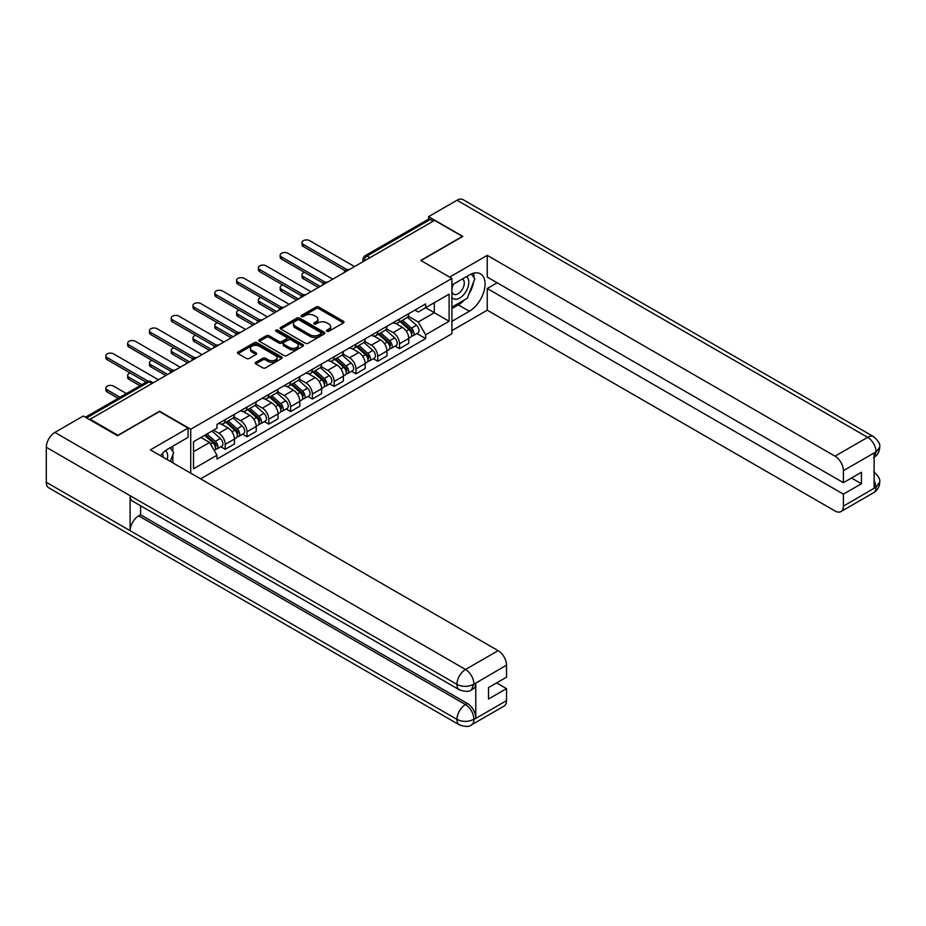 <?xml version="1.0" encoding="UTF-8"?>
<svg xmlns="http://www.w3.org/2000/svg" width="926" height="926" viewBox="0 0 926 926"><rect width="100%" height="100%" fill="white"/><g stroke="black" fill="none" stroke-linecap="round" stroke-linejoin="round"><path stroke-width="1.39" d="M326.936 331.276A1.354 0.787 0 0 0 328.857 331.276L343.43 322.861A1.945 1.123 0 0 0 343.997 322.074A1.945 1.123 0 0 0 343.43 321.276L318.752 307.027A1.945 1.123 0 0 0 316.009 307.027L301.436 315.442A1.354 0.787 0 0 0 303.358 316.553L305.244 315.465A6.204 3.577 0 0 1 314.018 315.465L316.079 316.646A6.204 3.577 0 0 1 317.896 319.181A6.204 3.577 0 0 1 316.079 321.716L314.192 322.804A1.354 0.787 0 0 0 316.113 323.915L317.988 322.827A6.204 3.577 0 0 1 326.774 322.827L328.823 324.007A6.204 3.577 0 0 1 330.64 326.542A6.204 3.577 0 0 1 328.823 329.077L326.936 330.165A1.354 0.787 0 0 0 326.936 331.276L326.936 330.165M255.819 362.274A1.945 1.123 0 0 0 255.252 363.073A1.945 1.123 0 0 0 255.819 363.86L262.741 367.865A1.945 1.123 0 0 0 265.484 367.865L281.666 358.524A1.945 1.123 0 0 0 282.233 357.725A1.945 1.123 0 0 0 281.666 356.938L256.988 342.689A1.945 1.123 0 0 0 254.245 342.689L238.063 352.03A1.945 1.123 0 0 0 237.496 352.818A1.945 1.123 0 0 0 238.063 353.616L246.432 358.443A1.945 1.123 0 0 0 249.175 358.443L256.097 354.438A1.945 1.123 0 0 0 256.664 353.651A1.945 1.123 0 0 0 256.097 352.864L251.953 350.468A5.186 2.998 0 0 1 250.425 348.35A5.186 2.998 0 0 1 253.631 345.583A5.186 2.998 0 0 1 259.28 346.231L275.531 355.607A5.186 2.998 0 0 1 277.048 357.725A5.186 2.998 0 0 1 273.841 360.492A5.186 2.998 0 0 1 268.193 359.844L265.484 358.281A1.945 1.123 0 0 0 262.741 358.281L255.819 362.274L255.819 363.86M190.721 429.224L159.573 411.237L117.949 435.278L90.158 419.223L434.583 220.365L462.387 236.419L420.763 260.449L451.911 278.425L190.721 429.224L190.721 473.174M305.383 343.245A1.945 1.123 0 0 0 308.126 343.245L324.297 333.904A1.945 1.123 0 0 0 324.864 333.117A1.945 1.123 0 0 0 324.297 332.318L299.619 318.069A1.945 1.123 0 0 0 296.876 318.069L280.705 327.41A1.945 1.123 0 0 0 280.138 328.209A1.945 1.123 0 0 0 280.705 328.996L305.383 343.245M276.515 331.566A1.354 0.787 0 0 1 277.893 331.763L302.952 346.231L286.805 355.549A1.945 1.123 0 0 1 284.062 355.549L259.384 341.3L259.384 339.726A1.945 1.123 0 0 0 258.817 340.513A1.945 1.123 0 0 0 259.384 341.3M259.384 339.726L266.306 335.721A1.945 1.123 0 0 1 269.049 335.721L279.062 341.497A1.945 1.123 0 0 0 281.805 341.497L286.389 338.847A1.945 1.123 0 0 0 286.956 338.059A1.945 1.123 0 0 0 286.389 337.272L275.971 331.253A1.354 0.787 0 0 1 277.893 330.142L302.987 344.634A1.945 1.123 0 0 1 303.554 345.421A1.945 1.123 0 0 1 302.987 346.208L302.987 344.634M200.572 478.858L451.911 333.754L451.911 278.425M90.158 419.223L90.158 419.953M369.914 257.706L366.985 256.016A3.947 2.28 60 0 0 365.006 255.819L428.287 219.288A3.947 2.28 60 0 1 430.254 219.485L366.985 256.016A3.947 2.28 120 0 0 364.196 260.854L364.196 261.016M433.194 221.175L430.254 219.485M399.534 318.995A9.086 5.243 60 0 1 397.648 323.07L406.861 317.745A9.086 5.243 -120 0 0 408.748 313.671M386.443 328.776L393.11 332.619A9.086 5.243 60 0 1 399.534 343.743L408.748 338.43A9.086 5.243 -120 0 0 402.324 327.295L395.726 323.487M408.748 338.43L408.748 343.349L399.534 348.662L395.113 346.116M397.648 323.07A9.086 5.243 60 0 1 393.18 322.665M399.534 343.743L399.534 348.662M377.739 331.566A9.086 5.243 60 0 1 375.863 335.652L385.077 330.327A9.086 5.243 -120 0 0 386.964 326.253M373.317 358.698L377.739 361.244L386.964 355.92L386.964 351A9.086 5.243 -120 0 0 380.54 339.877L373.93 336.069M375.863 335.652A9.086 5.243 60 0 1 371.384 335.235M364.659 341.358L371.314 345.201A9.086 5.243 60 0 1 377.739 356.325L377.739 361.244M355.954 344.148A9.086 5.243 60 0 1 354.068 348.234L363.293 342.909A9.086 5.243 -120 0 0 365.168 338.823M351.533 371.28L355.954 373.826L365.168 368.502L365.168 363.582A9.086 5.243 -120 0 0 358.744 352.459L352.146 348.651M354.068 348.234A9.086 5.243 60 0 1 349.6 347.817M342.875 353.94L349.53 357.783A9.086 5.243 60 0 1 355.954 368.907L355.954 373.826M334.159 356.73A9.086 5.243 60 0 1 332.284 360.804L341.497 355.491A9.086 5.243 -120 0 0 343.384 351.405M329.749 383.85L334.159 386.408L343.384 381.084L343.384 376.164A9.086 5.243 -120 0 0 336.96 365.041L330.362 361.233M332.284 360.804A9.086 5.243 60 0 1 327.804 360.399M321.079 366.511L327.735 370.354A9.086 5.243 60 0 1 334.159 381.489L334.159 386.408M312.375 369.312A9.086 5.243 60 0 1 310.488 373.386L319.713 368.062A9.086 5.243 -120 0 0 321.588 363.987M307.953 396.432L312.375 398.99L321.588 393.666L321.588 388.746A9.086 5.243 -120 0 0 315.164 377.611L308.566 373.803M310.488 373.386A9.086 5.243 60 0 1 306.02 372.981M299.295 379.093L305.95 382.936A9.086 5.243 60 0 1 312.375 394.071L312.375 398.99M290.59 381.894A9.086 5.243 60 0 1 288.704 385.968L297.917 380.644A9.086 5.243 -120 0 0 299.804 376.569M286.169 409.014L290.59 411.561L299.804 406.248L299.804 401.328A9.086 5.243 -120 0 0 293.38 390.193L286.782 386.385M288.704 385.968A9.086 5.243 60 0 1 284.236 385.563M277.499 391.675L284.166 395.518A9.086 5.243 60 0 1 290.59 406.641L290.59 411.561M268.795 394.464A9.086 5.243 60 0 1 266.919 398.55L276.133 393.226A9.086 5.243 -120 0 0 278.02 389.151M264.373 421.596L268.795 424.143L278.02 418.818L278.02 413.899A9.086 5.243 -120 0 0 271.596 402.775L264.986 398.967M266.919 398.55A9.086 5.243 60 0 1 262.44 398.134M255.715 404.257L262.371 408.1A9.086 5.243 60 0 1 268.795 419.223L268.795 424.143M247.011 407.046A9.086 5.243 60 0 1 245.124 411.132L254.349 405.808A9.086 5.243 -120 0 0 256.224 401.722M242.589 434.178L247.011 436.725L256.224 431.4L256.224 426.481A9.086 5.243 -120 0 0 249.8 415.357L243.202 411.549M245.124 411.132A9.086 5.243 60 0 1 240.656 410.716M233.931 416.839L240.586 420.682A9.086 5.243 60 0 1 247.011 431.805L247.011 436.725M225.215 419.628A9.086 5.243 60 0 1 223.34 423.703L232.553 418.39A9.086 5.243 -120 0 0 234.44 414.304M220.805 446.749L225.215 449.307L234.44 443.982L234.44 439.063A9.086 5.243 -120 0 0 228.016 427.939L221.418 424.131M223.34 423.703A9.086 5.243 60 0 1 218.86 423.298M213.489 430.196L218.791 433.252A9.086 5.243 60 0 1 225.215 444.387L225.215 449.307M414.964 310.083L418.251 311.981L449.11 294.155L434.306 302.698L434.306 312.699L418.251 321.97L408.239 316.194M193.511 451.726L209.577 442.454L216.973 455.268L193.511 468.822L193.511 441.725L216.973 428.171L216.973 424.386L425.647 303.913L425.647 307.698L449.11 321.253L425.647 334.795L418.251 321.97M449.11 294.155L449.11 321.253M216.973 455.268L216.973 459.065L425.647 338.592L425.647 334.795M209.577 442.454L200.919 437.454M416.897 333.534L425.647 338.592M327.48 331.462L328.823 330.686A6.204 3.577 0 0 0 330.64 328.151L330.64 326.542M317.896 319.181L317.896 320.79A6.204 3.577 0 0 1 316.079 323.324L314.736 324.1M343.396 322.873L318.752 308.647A1.945 1.123 0 0 0 316.009 308.647L301.98 316.738M324.274 333.916L299.619 319.69A1.945 1.123 0 0 0 296.876 319.69L280.728 329.008M320.871 333.661A1.354 0.787 0 0 0 320.871 332.561L299.214 320.049A1.354 0.787 0 0 0 297.292 320.049L295.301 321.195A6.204 3.577 0 0 0 293.484 323.73A6.204 3.577 0 0 0 295.301 326.265L310.106 334.818A6.204 3.577 0 0 0 318.88 334.818L320.871 333.661L320.871 335.281A1.354 0.787 0 0 0 321.276 334.726L321.276 333.117M293.484 323.73L293.484 325.35A6.204 3.577 0 0 0 295.301 327.873L295.301 326.265M320.871 335.281L318.88 336.427A6.204 3.577 0 0 1 310.106 336.427L295.301 327.873M259.407 341.324L266.306 337.342L266.306 335.721M286.956 338.059L286.956 339.668A1.945 1.123 0 0 1 286.389 340.467L281.805 343.118A1.945 1.123 0 0 1 279.062 343.118L269.049 337.342A1.945 1.123 0 0 0 266.306 337.342M289.444 347.493A5.186 2.998 0 0 0 295.093 348.153A5.186 2.998 0 0 0 298.299 345.386A5.186 2.998 0 0 0 296.783 343.268L291.053 339.958A1.945 1.123 0 0 0 288.31 339.958L283.715 342.608A1.945 1.123 0 0 0 283.148 343.407A1.945 1.123 0 0 0 283.715 344.194L289.444 347.493L289.444 349.114A5.186 2.998 0 0 0 295.093 349.762A5.186 2.998 0 0 0 298.299 346.995L298.299 345.386M283.148 343.407L283.148 345.016A1.945 1.123 0 0 0 283.715 345.803L283.715 344.194M289.444 349.114L283.715 345.803M277.048 357.725L277.048 359.346A5.186 2.998 0 0 1 273.841 362.112A5.186 2.998 0 0 1 268.193 361.464L265.484 359.89A1.945 1.123 0 0 0 262.741 359.89L255.842 363.883M250.425 348.35L250.425 349.959A5.186 2.998 0 0 0 251.953 352.077L251.953 350.468M256.074 354.461L251.953 352.077M281.643 358.536L256.988 344.298A1.945 1.123 0 0 0 254.245 344.298L238.098 353.628M400.159 321.623L409.037 329.54A4.943 2.847 60 0 1 410.588 337.18L408.748 338.245M400.391 321.831L404.569 324.239M304.619 272.418A4.537 2.628 -0 0 0 301.969 274.802A4.537 2.628 -0 0 0 303.3 276.654L320.199 286.412M401.051 321.102L410.936 329.922A2.373 1.366 60 0 1 411.676 333.58A2.373 1.366 60 0 1 411.468 333.673M402.532 320.246L411.41 328.174A4.943 2.847 60 0 1 412.961 335.802A4.943 2.847 60 0 1 411.468 335.964M407.486 317.282L416.445 325.269A4.943 2.847 60 0 1 417.996 332.909L412.961 335.802M318.382 287.465L303.3 278.749A4.537 2.628 180 0 1 301.969 276.897L301.969 274.802M345.166 270.67L303.3 246.501A4.537 2.628 180 0 1 301.969 244.638L301.969 242.543A4.537 2.628 -0 0 0 303.3 244.406L346.972 269.616M354.554 266.572L309.724 240.691A4.537 2.628 -0 0 0 304.77 240.123A4.537 2.628 -0 0 0 301.969 242.543M378.375 334.205L387.253 342.122A4.943 2.847 60 0 1 388.804 349.762L386.952 350.827M378.607 334.413L382.785 336.821M282.824 285A4.537 2.628 -0 0 0 280.173 287.384A4.537 2.628 -0 0 0 281.504 289.236L298.404 298.994M379.266 333.684L389.151 342.504A2.373 1.366 60 0 1 389.892 346.162A2.373 1.366 60 0 1 389.672 346.255M380.748 332.828L389.626 340.756A4.943 2.847 60 0 1 391.177 348.384A4.943 2.847 60 0 1 389.684 348.546M385.691 329.853L394.65 337.851A4.943 2.847 60 0 1 396.201 345.479L391.177 348.384M296.586 300.047L281.504 291.331A4.537 2.628 180 0 1 280.173 289.479L280.173 287.384M356.579 346.775L365.457 354.704A4.943 2.847 60 0 1 367.009 362.344L365.168 363.397M356.823 346.984L361.001 349.403M261.039 297.582A4.537 2.628 -0 0 0 258.389 299.966A4.537 2.628 -0 0 0 259.72 301.818L276.619 311.576M357.482 346.266L367.356 355.075A2.373 1.366 60 0 1 368.097 358.744A2.373 1.366 60 0 1 367.888 358.825M358.952 345.41L367.83 353.327A4.943 2.847 60 0 1 369.381 360.966A4.943 2.847 60 0 1 367.888 361.128M363.906 342.435L372.865 350.433A4.943 2.847 60 0 1 374.417 358.061L369.381 360.966M274.802 312.618L259.72 303.913A4.537 2.628 180 0 1 258.389 302.061L258.389 299.966M464.493 299.874A22.224 12.825 120 0 1 458.335 304.885L469.366 311.252A22.224 12.825 120 0 0 483.881 291.667A22.224 12.825 120 0 0 480.478 273.864A22.224 12.825 120 0 0 469.366 274.964L451.911 285.046M469.366 311.252L451.911 321.334M451.911 330.605L487.238 310.198L487.238 288.507L843.401 494.137L843.401 506.152L876.216 487.041L874.132 488.014L874.132 453.335L876.019 451.842L843.401 470.674A11.853 6.841 -120 0 0 835.02 456.159L867.639 437.327L457.004 200.248L428.576 216.661L462.803 236.419L420.971 260.565M497.158 282.789L487.238 288.507M851.503 478.013L861.423 483.742L861.423 472.283L843.401 482.689L487.238 277.059L487.238 255.368L835.02 456.159M449.596 277.106L487.238 255.368M487.238 310.198L835.02 510.99A11.853 6.841 -120 0 0 840.947 511.58A11.853 6.841 -120 0 0 843.401 506.152M457.004 200.248A12.142 7.014 -60 0 1 463.081 199.646L873.716 436.725A12.142 7.014 -60 0 0 867.639 437.327A11.853 6.841 60 0 1 876.019 451.842M428.576 219.161L428.576 216.661M843.401 482.689L843.401 470.674M861.423 483.742L843.401 494.137M468.903 294.063A22.224 12.825 120 0 0 473.684 281.736M474.043 277.754A22.224 12.825 120 0 0 473.487 273.216M458.335 304.885L451.911 308.59M874.132 479.714L876.019 486.926M873.716 471.809C878.485 476.091 880.476 479.518 879.7 482.087L876.239 487.03M873.716 436.725C878.473 440.973 880.476 444.434 879.7 447.096L876.227 451.969M459.446 689.847A12.142 7.014 -60 0 1 456.935 684.36C462.525 687.046 468.105 687.023 473.684 684.302L471.45 689.835C469.459 691.849 465.465 691.861 459.446 689.847L132.615 501.151A12.142 7.014 -60 0 1 130.103 495.676L46.3 447.293A12.142 7.014 -60 0 1 54.889 432.407L83.317 416.005L117.533 435.752L159.434 411.561L188.071 428.101L188.071 437.373L168.231 448.821A22.224 12.825 120 0 0 160.453 455.696M188.071 428.101L150.359 449.862L498.142 650.654A11.853 6.841 60 0 1 506.522 665.169L506.522 677.184L488.5 687.59L488.5 699.037L506.522 688.643L506.522 700.658A11.853 6.841 60 0 1 504.068 706.075L471.45 724.908A11.853 6.841 -120 0 0 473.904 719.479L506.522 700.658M172.352 462.572L177.028 465.269M172.838 462.282L172.838 454.84M172.838 451.506L172.838 446.158M471.45 724.908C469.551 726.922 465.558 726.922 459.446 724.919L48.812 487.852A12.142 7.014 -60 0 1 46.3 482.284L130.103 530.667A12.142 7.014 -60 0 1 138.692 515.875L465.523 704.57L467.41 703.482A11.853 6.841 60 0 1 475.79 717.997L475.79 683.319A11.853 6.841 60 0 1 473.336 688.747L471.45 689.835M46.3 447.293L46.3 482.284M54.889 432.407L465.523 669.486A12.142 7.014 -60 0 0 456.935 684.36L130.103 495.676L130.103 530.667L456.935 719.363C462.514 722.06 468.093 722.06 473.695 719.363L473.904 719.479M506.522 688.643L496.602 682.913M140.578 505.746L140.578 514.787L467.41 703.482M140.578 514.787L138.692 515.875M451.911 297.385A12.837 7.408 120 0 0 462.12 296.274A12.837 7.408 120 0 0 468.811 282.303A12.837 7.408 120 0 0 466.472 276.631M452.988 284.421A12.837 7.408 120 0 0 451.911 286.736M451.911 291.03A8.785 5.07 120 0 0 453.682 294.202A8.785 5.07 120 0 0 460.454 291.84A8.785 5.07 120 0 0 464.285 282.997A8.785 5.07 120 0 0 462.468 278.981A8.785 5.07 120 0 0 462.444 278.957M453.705 284.004A8.785 5.07 120 0 0 451.911 289.271M471.369 273.957L474.806 278.842L467.271 298.265L452.189 306.981M167.236 459.62A12.837 7.408 120 0 0 167.675 456.159A12.837 7.408 120 0 0 165.546 450.638M163.15 457.259A8.785 5.07 120 0 0 163.161 456.854A8.785 5.07 120 0 0 162.247 453.647M170.164 447.698L173.671 452.698L170.303 461.38M323.371 283.252L281.504 259.072A4.537 2.628 180 0 1 280.173 257.22L280.173 255.125A4.537 2.628 -0 0 0 281.504 256.977L325.176 282.199M332.77 279.154L287.928 253.273A4.537 2.628 -0 0 0 282.986 252.705A4.537 2.628 -0 0 0 280.173 255.125M301.587 295.834L259.72 271.654A4.537 2.628 180 0 1 258.389 269.802L258.389 267.707A4.537 2.628 -0 0 0 259.72 269.559L303.392 294.769M310.974 291.736L266.144 265.855A4.537 2.628 -0 0 0 261.19 265.287A4.537 2.628 -0 0 0 258.389 267.707M334.795 359.357L343.673 367.286A4.943 2.847 60 0 1 345.224 374.914L343.384 375.979M335.027 359.566L339.205 361.985M239.244 310.152A4.537 2.628 -0 0 0 236.605 312.537A4.537 2.628 -0 0 0 237.924 314.4L254.824 324.158M335.687 358.837L345.572 367.657A2.373 1.366 60 0 1 346.312 371.326A2.373 1.366 60 0 1 346.092 371.407M337.168 357.992L346.046 365.909A4.943 2.847 60 0 1 347.597 373.548A4.943 2.847 60 0 1 346.104 373.71M342.122 355.017L351.07 363.004A4.943 2.847 60 0 1 352.621 370.643L347.597 373.548M253.018 325.2L237.924 316.495A4.537 2.628 180 0 1 236.605 314.643L236.605 312.537M313 371.939L321.878 379.857A4.943 2.847 60 0 1 323.429 387.496L321.588 388.561M313.243 372.148L317.421 374.567M217.46 322.734A4.537 2.628 -0 0 0 214.809 325.119A4.537 2.628 -0 0 0 216.14 326.971L233.039 336.728M313.902 371.419L323.776 380.239A2.373 1.366 60 0 1 324.528 383.908A2.373 1.366 60 0 1 324.308 383.989M315.384 370.574L324.262 378.491A4.943 2.847 60 0 1 325.813 386.13A4.943 2.847 60 0 1 324.32 386.281M320.327 367.599L329.286 375.586A4.943 2.847 60 0 1 330.837 383.225L325.813 386.13M231.222 337.782L216.14 329.077A4.537 2.628 180 0 1 214.809 327.214L214.809 325.119M291.215 384.522L300.093 392.439A4.943 2.847 60 0 1 301.644 400.078L299.804 401.143M291.447 384.73L295.625 387.137M195.675 335.316A4.537 2.628 -0 0 0 193.025 337.701A4.537 2.628 -0 0 0 194.356 339.553L211.255 349.31M292.107 384.001L301.992 392.821A2.373 1.366 60 0 1 302.733 396.478A2.373 1.366 60 0 1 302.524 396.571M293.588 383.144L302.466 391.073A4.943 2.847 60 0 1 304.017 398.701A4.943 2.847 60 0 1 302.524 398.863M298.542 380.181L307.501 388.168A4.943 2.847 60 0 1 309.053 395.807L304.017 398.701M209.438 350.364L194.356 341.648A4.537 2.628 180 0 1 193.025 339.796L193.025 337.701M279.802 308.404L237.924 284.236A4.537 2.628 180 0 1 236.605 282.384L236.605 280.289A4.537 2.628 -0 0 0 237.924 282.141L281.597 307.351M289.19 304.318L244.36 278.425A4.537 2.628 -0 0 0 239.406 277.858A4.537 2.628 -0 0 0 236.605 280.289M258.007 320.986L216.14 296.818A4.537 2.628 180 0 1 214.809 294.966L214.809 292.859A4.537 2.628 -0 0 0 216.14 294.723L259.812 319.933M267.406 316.9L222.564 291.007A4.537 2.628 -0 0 0 217.61 290.44A4.537 2.628 -0 0 0 214.809 292.859M236.223 333.568L194.356 309.4A4.537 2.628 180 0 1 193.025 307.536L193.025 305.441A4.537 2.628 -0 0 0 194.356 307.305L238.028 332.515M245.61 329.471L200.78 303.589A4.537 2.628 -0 0 0 195.826 303.022A4.537 2.628 -0 0 0 193.025 305.441M269.431 397.104L278.309 405.021A4.943 2.847 60 0 1 279.86 412.66L278.008 413.725M269.663 397.312L273.841 399.719M173.88 347.898A4.537 2.628 -0 0 0 171.229 350.283A4.537 2.628 -0 0 0 172.56 352.135L189.46 361.892M270.323 396.583L280.208 405.391A2.373 1.366 60 0 1 280.948 409.06A2.373 1.366 60 0 1 280.728 409.153M271.804 395.726L280.682 403.655A4.943 2.847 60 0 1 282.233 411.283A4.943 2.847 60 0 1 280.74 411.445M276.747 392.751L285.706 400.75A4.943 2.847 60 0 1 287.257 408.378L282.233 411.283M187.642 362.946L172.56 354.23A4.537 2.628 180 0 1 171.229 352.378L171.229 350.283M214.427 346.15L172.56 321.97A4.537 2.628 180 0 1 171.229 320.118L171.229 318.023A4.537 2.628 -0 0 0 172.56 319.875L216.233 345.097M223.826 342.053L178.984 316.171A4.537 2.628 -0 0 0 174.042 315.604A4.537 2.628 -0 0 0 171.229 318.023M247.636 409.674L256.514 417.603A4.943 2.847 60 0 1 258.065 425.231L256.224 426.296M247.879 409.882L252.057 412.301M152.096 360.48A4.537 2.628 -0 0 0 149.445 362.865A4.537 2.628 -0 0 0 150.776 364.717L167.675 374.474M248.538 409.165L258.412 417.973A2.373 1.366 60 0 1 259.153 421.643A2.373 1.366 60 0 1 258.944 421.724M250.008 408.308L258.886 416.225A4.943 2.847 60 0 1 260.438 423.865A4.943 2.847 60 0 1 258.944 424.027M254.963 405.333L263.922 413.332A4.943 2.847 60 0 1 265.473 420.96L260.438 423.865M165.858 375.516L150.776 366.812A4.537 2.628 180 0 1 149.445 364.96L149.445 362.865M192.643 358.732L150.776 334.552A4.537 2.628 180 0 1 149.445 332.7L149.445 330.605A4.537 2.628 -0 0 0 150.776 332.457L194.448 357.668M202.03 354.635L157.2 328.753A4.537 2.628 -0 0 0 152.246 328.186A4.537 2.628 -0 0 0 149.445 330.605M225.851 422.256L234.729 430.185A4.943 2.847 60 0 1 236.28 437.813L234.44 438.878M226.083 422.464L230.261 424.884M130.3 373.051A4.537 2.628 -0 0 0 127.661 375.435A4.537 2.628 -0 0 0 128.98 377.299L141.794 384.695M226.743 421.735L236.628 430.555A2.373 1.366 60 0 1 237.369 434.225A2.373 1.366 60 0 1 237.149 434.306M228.224 420.89L237.102 428.807A4.943 2.847 60 0 1 238.653 436.447A4.943 2.847 60 0 1 237.16 436.609M233.178 417.915L242.126 425.902A4.943 2.847 60 0 1 243.677 433.542L238.653 436.447M139.976 385.737L128.98 379.394A4.537 2.628 180 0 1 127.661 377.53L127.661 375.435M170.859 371.303L128.98 347.134A4.537 2.628 180 0 1 127.661 345.282L127.661 343.187A4.537 2.628 -0 0 0 128.98 345.039L172.653 370.25M180.246 367.217L135.416 341.324A4.537 2.628 -0 0 0 130.462 340.756A4.537 2.628 -0 0 0 127.661 343.187M204.6 435.324L212.934 442.755A4.943 2.847 60 0 1 214.485 450.395L214.242 450.534M204.692 435.278L208.477 437.454M126.434 393.562L113.62 386.165A4.537 2.628 -0 0 0 108.666 385.598A4.537 2.628 -0 0 0 105.865 388.017A4.537 2.628 -0 0 0 107.196 389.869L120.01 397.266M205.503 434.803L214.832 443.137A2.373 1.366 60 0 1 215.584 446.807A2.373 1.366 60 0 1 215.364 446.888M206.973 433.947L215.318 441.389A4.943 2.847 60 0 1 216.869 449.029A4.943 2.847 60 0 1 215.376 449.179M212.008 431.053L220.342 438.484A4.943 2.847 60 0 1 221.893 446.124L216.869 449.029M118.192 398.319L107.196 391.976A4.537 2.628 180 0 1 105.865 390.112L105.865 388.017M146.123 382.195L107.196 359.716A4.537 2.628 180 0 1 105.865 357.864L105.865 355.758A4.537 2.628 -0 0 0 107.196 357.621L148.079 381.223M158.462 379.799L113.62 353.906A4.537 2.628 -0 0 0 108.666 353.338A4.537 2.628 -0 0 0 105.865 355.758M364.335 260.935L364.196 260.854A3.947 2.28 0 0 1 363.038 259.234L363.038 261.676M247.011 431.805L256.224 426.481M268.795 419.223L278.02 413.899M290.59 406.641L299.804 401.328M312.375 394.071L321.588 388.746M334.159 381.489L343.384 376.164M355.954 368.907L365.168 363.582M377.739 356.325L386.964 351M225.215 444.387L234.44 439.063M218.791 433.252L228.016 427.939M240.586 420.682L249.8 415.357M262.371 408.1L271.596 402.775M284.166 395.518L293.38 390.193M305.95 382.936L315.164 377.611M327.735 370.354L336.96 365.041M349.53 357.783L358.744 352.459M371.314 345.201L380.54 339.877M393.11 332.619L402.324 327.295M348.859 269.86A3.947 2.28 120 0 0 347.123 270.867M327.075 282.442A3.947 2.28 120 0 0 325.327 283.449M305.291 295.024A3.947 2.28 120 0 0 303.543 296.031M283.495 307.606A3.947 2.28 120 0 0 281.747 308.613M261.711 320.176A3.947 2.28 120 0 0 259.963 321.183M239.915 332.758A3.947 2.28 120 0 0 238.179 333.765M218.131 345.34A3.947 2.28 120 0 0 216.383 346.347M196.347 357.922A3.947 2.28 120 0 0 194.599 358.929M174.551 370.504A3.947 2.28 120 0 0 172.803 371.511M152.026 383.503L149.098 381.813L86.593 417.892M153.184 382.832L151.077 381.616A3.947 2.28 120 0 0 149.098 381.813A3.947 2.28 60 0 0 147.118 381.616L85.435 417.232M328.823 330.686L328.823 329.077M314.192 323.915L314.192 322.804M316.079 323.324L316.079 321.716M301.436 316.553L301.436 315.442M316.009 308.647L316.009 307.027M318.752 308.647L318.752 307.027M343.43 322.861L343.43 321.276M280.705 328.996L280.705 327.41M296.876 319.69L296.876 318.069M299.619 319.69L299.619 318.069M324.297 333.904L324.297 332.318M310.106 336.427L310.106 334.818M318.88 336.427L318.88 334.818M269.049 337.342L269.049 335.721M279.062 343.118L279.062 341.497M281.805 343.118L281.805 341.497M286.389 340.467L286.389 338.847M277.893 331.763L277.893 330.142M262.741 359.89L262.741 358.281M265.484 359.89L265.484 358.281M268.193 361.464L268.193 359.844M256.097 354.438L256.097 352.864M238.063 353.616L238.063 352.03M254.245 344.298L254.245 342.689M256.988 344.298L256.988 342.689M281.666 358.524L281.666 356.938M409.037 329.54L406.271 331.138M412.174 332.503L411.283 333.013M416.445 325.269L411.41 328.174M303.3 278.749L303.3 276.654M303.3 244.406L303.3 246.501M387.253 342.122L384.487 343.72M390.378 345.074L389.487 345.595M394.65 337.851L389.626 340.756M281.504 291.331L281.504 289.236M365.457 354.704L362.691 356.302M368.594 357.656L367.703 358.177M372.865 350.433L367.83 353.327M259.72 303.913L259.72 301.818M879.7 482.122C879.561 486.775 877.524 490.317 873.565 492.748A11.853 6.841 -120 0 0 876.019 487.331M874.132 457.27L876.019 452.247M475.79 717.997L473.707 719.363M506.522 665.169L473.707 684.291M473.904 684.407L475.79 683.319M473.904 684.001A11.853 6.841 60 0 0 465.523 669.486L498.142 650.654M459.446 724.919A12.142 7.014 -60 0 1 456.935 719.363A12.142 7.014 -60 0 1 465.523 704.57C470.57 707.95 473.36 712.788 473.904 719.085M281.504 256.977L281.504 259.072M259.72 269.559L259.72 271.654M343.673 367.286L340.907 368.884M346.799 370.238L345.919 370.747M351.07 363.004L346.046 365.909M237.924 316.495L237.924 314.4M321.878 379.857L319.111 381.454M325.014 382.82L324.123 383.329M329.286 375.586L324.262 378.491M216.14 329.077L216.14 326.971M300.093 392.439L297.327 394.036M303.23 395.402L302.339 395.911M307.501 388.168L302.466 391.073M194.356 341.648L194.356 339.553M237.924 282.141L237.924 284.236M216.14 294.723L216.14 296.818M194.356 307.305L194.356 309.4M278.309 405.021L275.543 406.618M281.435 407.972L280.543 408.493M285.706 400.75L280.682 403.655M172.56 354.23L172.56 352.135M172.56 319.875L172.56 321.97M256.514 417.603L253.747 419.2M259.65 420.554L258.759 421.075M263.922 413.332L258.886 416.225M150.776 366.812L150.776 364.717M150.776 332.457L150.776 334.552M234.729 430.185L231.963 431.782M237.855 433.136L236.975 433.646M242.126 425.902L237.102 428.807M128.98 379.394L128.98 377.299M128.98 345.039L128.98 347.134M212.934 442.755L210.549 444.133M216.071 445.719L215.179 446.228M220.342 438.484L215.318 441.389M107.196 391.976L107.196 389.869M107.196 357.621L107.196 359.716M349.195 269.674A3.947 3.947 0 0 0 344.125 272.591M327.41 282.245A3.947 3.947 0 0 0 322.341 285.173M305.626 294.827A3.947 3.947 0 0 0 300.556 297.755M283.831 307.409A3.947 3.947 0 0 0 278.761 310.337M262.046 319.991A3.947 3.947 0 0 0 256.977 322.919M240.251 332.573A3.947 3.947 0 0 0 235.181 335.49M218.467 345.143A3.947 3.947 0 0 0 213.397 348.072M196.682 357.725A3.947 3.947 0 0 0 191.613 360.654M174.887 370.307A3.947 3.947 0 0 0 169.817 373.236M151.077 381.616A3.947 3.947 0 0 0 147.118 381.616M365.006 255.819A3.947 3.947 0 0 0 363.038 259.234M840.947 511.58L873.565 492.748M879.7 447.131C879.538 451.738 877.501 455.245 873.565 457.675"/></g></svg>
